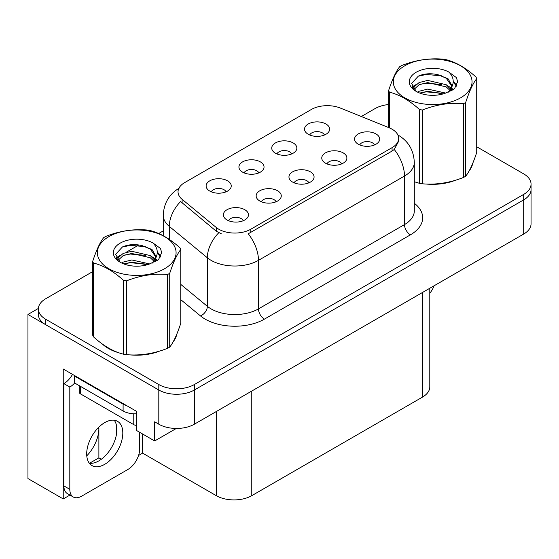 <?xml version="1.0" encoding="UTF-8"?>
<svg xmlns="http://www.w3.org/2000/svg" width="559" height="559" viewBox="0 0 559 559"><rect width="100%" height="100%" fill="white"/><g stroke="black" fill="none" stroke-linecap="round" stroke-linejoin="round"><path stroke-width="0.84" d="M308.875 182.842A7.54 4.353 0 0 0 306.849 180.725A7.54 4.353 0 0 0 299.421 179.621A7.54 4.353 0 0 0 294.167 182.842M310.399 171.837A12.564 7.253 0 0 0 294.307 171.026A12.564 7.253 0 0 0 290.142 180.04A12.564 7.253 0 0 0 292.637 182.087A12.564 7.253 0 0 0 312.893 180.04A12.564 7.253 0 0 0 310.399 171.837M258.838 172.892A7.54 4.353 0 0 0 256.812 170.774A7.54 4.353 0 0 0 249.391 169.67A7.54 4.353 0 0 0 244.129 172.892M260.368 161.886A12.564 7.253 0 0 0 244.269 161.076A12.564 7.253 0 0 0 240.111 170.09A12.564 7.253 0 0 0 242.599 172.144A12.564 7.253 0 0 0 262.856 170.09A12.564 7.253 0 0 0 260.368 161.886M276.069 201.778A7.54 4.353 0 0 0 274.043 199.661A7.54 4.353 0 0 0 266.622 198.557A7.54 4.353 0 0 0 261.36 201.778M277.599 190.773A12.564 7.253 0 0 0 261.5 189.962A12.564 7.253 0 0 0 257.343 198.976A12.564 7.253 0 0 0 259.83 201.03A12.564 7.253 0 0 0 280.087 198.976A12.564 7.253 0 0 0 277.599 190.773M243.263 220.721A7.54 4.353 0 0 0 241.236 218.604A7.54 4.353 0 0 0 233.816 217.5A7.54 4.353 0 0 0 228.561 220.721M244.793 209.716A12.564 7.253 0 0 0 228.694 208.905A12.564 7.253 0 0 0 224.536 217.919A12.564 7.253 0 0 0 227.031 219.966A12.564 7.253 0 0 0 247.288 217.919A12.564 7.253 0 0 0 244.793 209.716M341.675 163.899A7.54 4.353 0 0 0 339.655 161.782A7.54 4.353 0 0 0 332.228 160.678A7.54 4.353 0 0 0 326.973 163.899M343.205 152.893A12.564 7.253 0 0 0 327.113 152.083A12.564 7.253 0 0 0 322.948 161.097A12.564 7.253 0 0 0 325.443 163.151A12.564 7.253 0 0 0 345.7 161.097A12.564 7.253 0 0 0 343.205 152.893M374.481 144.963A7.54 4.353 0 0 0 372.462 142.845A7.54 4.353 0 0 0 365.034 141.741A7.54 4.353 0 0 0 359.779 144.963M376.011 133.957A12.564 7.253 0 0 0 359.912 133.147A12.564 7.253 0 0 0 355.755 142.161A12.564 7.253 0 0 0 358.249 144.208A12.564 7.253 0 0 0 378.506 142.161A12.564 7.253 0 0 0 376.011 133.957M324.444 135.012A7.54 4.353 0 0 0 322.424 132.895A7.54 4.353 0 0 0 314.997 131.791A7.54 4.353 0 0 0 309.742 135.012M325.974 124.007A12.564 7.253 0 0 0 309.882 123.197A12.564 7.253 0 0 0 305.717 132.21A12.564 7.253 0 0 0 308.212 134.265A12.564 7.253 0 0 0 328.468 132.21A12.564 7.253 0 0 0 325.974 124.007M291.637 153.956A7.54 4.353 0 0 0 289.618 151.831A7.54 4.353 0 0 0 282.19 150.734A7.54 4.353 0 0 0 276.936 153.956M293.168 142.943A12.564 7.253 0 0 0 277.075 142.14A12.564 7.253 0 0 0 272.911 151.147A12.564 7.253 0 0 0 275.405 153.201A12.564 7.253 0 0 0 295.662 151.147A12.564 7.253 0 0 0 293.168 142.943M226.032 191.835A7.54 4.353 0 0 0 224.005 189.711A7.54 4.353 0 0 0 216.585 188.614A7.54 4.353 0 0 0 211.33 191.835M227.562 180.823A12.564 7.253 0 0 0 211.463 180.019A12.564 7.253 0 0 0 207.305 189.026A12.564 7.253 0 0 0 209.8 191.08A12.564 7.253 0 0 0 230.056 189.026A12.564 7.253 0 0 0 227.562 180.823M392.062 129.199A22.612 13.053 0 0 0 389.036 127.738L340.277 108.027A22.612 13.053 0 0 0 311.321 109.494L184.659 182.618A22.612 13.053 0 0 0 178.035 191.849A22.612 13.053 0 0 0 182.122 199.339L216.263 227.492A22.612 13.053 0 0 0 250.774 229.232L392.062 147.66A22.612 13.053 0 0 0 398.679 138.429A22.612 13.053 0 0 0 392.062 129.199M38.375 308.442L27.95 314.465L158.812 390.014A25.12 14.506 0 0 0 194.343 390.014L523.692 199.87A25.12 14.506 0 0 0 531.05 189.613A25.12 14.506 0 0 1 523.692 199.87L194.343 390.014A25.12 14.506 0 0 1 158.812 390.014L45.712 324.716A25.12 14.506 0 0 1 38.354 314.465L38.354 308.994A25.12 14.506 0 0 0 45.712 319.252L158.812 384.543A25.12 14.506 0 0 0 194.343 384.543L523.692 194.399A25.12 14.506 0 0 0 531.05 184.142A25.12 14.506 0 0 0 523.692 173.884L476.722 146.765M69.938 495.071L63.244 498.935L63.244 369.024L136.55 411.347L136.55 430.493L154.668 440.953L154.668 421.807L158.812 424.204A25.12 14.506 0 0 0 194.343 424.204L523.692 234.053A25.12 14.506 0 0 0 531.05 223.803L531.05 184.142M176.33 428.453L154.668 440.953M63.244 498.935L27.95 478.56L27.95 314.465M429.794 288.269L429.794 386.87A25.12 14.506 180 0 1 422.436 397.128L251.781 495.658A25.12 14.506 180 0 1 216.249 495.658L142.587 453.125L142.587 433.98M116.656 433.106L116.656 426.377M142.587 453.125L138.562 455.452M89.482 463.271L98.887 457.849L101.319 459.253M86.778 455.844A26.797 15.47 120 0 0 98.887 428.446L98.049 427.956M98.887 457.849L98.887 428.446M102.332 344.009A40.199 23.205 0 0 0 108.306 348.411A40.199 23.205 0 0 0 119.025 352.834M398.679 138.429L398.679 141.203L394.249 149.484L392.062 151.07L248.231 233.788A29.313 16.924 60 0 1 258.475 260.347A33.498 19.341 180 0 1 211.099 260.347A33.498 19.341 180 0 1 207.347 257.762L169.3 226.395A33.498 19.341 180 0 1 163.249 215.299L163.249 235.716M221.343 233.788L216.263 231.216L180.599 201.526A29.313 19.6 129.5 0 0 169.3 226.395L169.3 239.406M414.303 181.773A40.199 23.205 0 0 0 414.981 181.968M425.811 184.002A40.199 23.205 0 0 0 455.585 180.201M469.162 170.879A40.199 23.205 0 0 0 472.662 163.507M129.856 354.867A40.199 23.205 0 0 0 159.636 351.073M173.206 341.745A40.199 23.205 0 0 0 176.714 334.373M388.638 104.54A25.12 14.506 0 0 0 375.061 108.586L361.31 116.531M163.249 230.881L158.693 233.508M138.877 244.947L126.117 252.319M92.689 271.618L45.712 298.737A25.12 14.506 0 0 0 38.354 308.994M434.091 285.789A16.749 9.671 -60 0 1 429.794 293.293M104.75 464.305A25.539 14.744 120 0 0 121.436 441.799A25.539 14.744 120 0 0 117.523 421.332A25.539 14.744 120 0 0 104.75 422.597A25.539 14.744 120 0 0 88.063 445.104A25.539 14.744 120 0 0 91.983 465.57A25.539 14.744 120 0 0 104.75 464.305M114.211 420.228A25.539 14.744 -60 0 1 114.595 441.107A25.539 14.744 -60 0 1 98.831 460.889A25.539 14.744 -60 0 1 89.37 463.257M139.687 432.31L139.687 448.989A16.749 9.671 -60 0 1 127.843 469.504L81.656 496.168A16.749 9.671 -60 0 1 73.285 497A16.749 9.671 -60 0 1 69.812 489.335L69.812 387.045L63.894 383.628A16.749 9.671 120 0 0 72.502 374.369M74.689 383.02A16.749 9.671 -60 0 1 69.812 387.045M73.285 497L67.359 493.583A16.749 9.671 -60 0 1 63.894 485.911L63.894 383.628M126.9 405.778A16.749 9.671 180 0 1 123.106 404.136L74.55 376.102A16.749 9.671 0 0 0 75.053 375.844M123.106 404.136L123.106 410.977A16.749 9.671 0 0 0 136.55 413.765M74.55 376.102L74.55 382.943L123.106 410.977M471.279 166.687A39.78 22.968 180 0 1 470.846 167.595M451.595 181.34A39.78 22.968 180 0 1 431.317 184.086M175.323 337.552A39.78 22.968 180 0 1 174.897 338.468M155.64 352.205A39.78 22.968 180 0 1 135.362 354.951M114.078 350.877A39.78 22.968 180 0 1 108.6 348.236A39.78 22.968 180 0 1 104.994 345.846M79.245 385.654L79.245 392.173A4.186 2.418 0 0 0 80.475 393.878L133.769 424.651A4.186 2.418 0 0 0 136.55 425.357M404.849 65.752A39.361 22.723 -0 0 0 404.849 97.888A39.361 22.723 -0 0 0 460.511 97.888A39.361 22.723 -0 0 0 460.511 65.752A39.361 22.723 -0 0 0 404.849 65.752M414.303 181.731L419.55 183.352A45.223 26.105 -0 0 0 422.415 183.799C436.083 184.994 449.806 182.87 463.593 177.427A45.223 26.105 -0 0 0 464.655 176.833A45.223 26.105 -0 0 0 465.689 176.218C469.35 171.634 473.026 163.71 476.722 152.446L476.722 78.658A45.223 26.105 -0 0 0 475.954 77.002C465.878 67.877 455.83 62.077 445.809 59.596A45.223 26.105 -0 0 0 442.945 59.156C429.165 57.975 415.435 60.099 401.767 65.529A45.223 26.105 -0 0 0 400.705 66.123A45.223 26.105 -0 0 0 399.671 66.738C395.982 71.384 392.299 79.308 388.638 90.509A45.223 26.105 -0 0 0 389.406 92.165L389.406 127.892M419.55 183.352L419.55 109.564C409.474 100.438 399.426 94.639 389.406 92.165M419.55 109.564A45.223 26.105 -0 0 0 422.415 110.011L422.415 183.799M463.593 177.427L463.593 103.639C449.918 102.444 436.195 104.568 422.415 110.011M463.593 103.639A45.223 26.105 -0 0 0 464.655 103.045A45.223 26.105 -0 0 0 465.689 102.43L465.689 176.218M445.705 93.073L427.726 89.098L419.145 91.236L417.524 92.109M443.196 93.884L427.726 91.264L419.816 93.101M451.33 90.824L451.155 90.362M450.624 89.272L446.215 84.716L427.726 80.412L419.145 82.55L414.191 86.778L413.541 89.084M449.918 90.355L446.215 86.89L427.726 82.585L419.145 84.716L413.933 89.503M448.234 92.228L451.169 88.161L451.819 85.289L447.969 78.644L437.466 74.592C430.304 73.131 423.932 73.634 418.349 76.108L411.613 83.459L416.141 91.327M450.813 91.096L451.826 87.015M451.763 86.149L446.215 78.204L437.97 74.682M416.134 72.265A23.394 13.507 -0 0 0 416.134 91.369A23.394 13.507 -0 0 0 445.383 93.164L454.509 88.734L457.583 81.817L456.528 77.687L448.863 72.062A23.394 13.507 -0 0 0 416.134 72.265M448.863 72.062C453.733 77.016 454.509 82.383 451.176 88.147M388.638 127.578L388.638 90.509M476.722 78.658C473.054 83.235 469.378 91.159 465.689 102.43M441.477 93.164L426.238 91.858L420.165 92.962M452.615 90.076L451.546 89.216M450.903 88.755L449.813 88.043M441.477 84.479L426.238 83.172L420.165 84.276M414.303 86.568L412.521 87.672M456.424 86.149L453.209 81.928M441.54 75.814L426.238 74.487L418.076 76.234M457.576 82.033L456.528 77.687M453.314 89.622L451.742 88.28M451.267 87.931L447.521 85.688M415.784 84.744L412.116 86.876M456.689 85.632L453.209 80.838M108.893 236.618A39.361 22.723 -0 0 0 108.893 268.753A39.361 22.723 -0 0 0 164.556 268.753A39.361 22.723 -0 0 0 164.556 236.618A39.361 22.723 -0 0 0 108.893 236.618M104.75 236.988A45.223 26.105 -0 0 0 103.722 237.603C100.026 242.25 96.351 250.173 92.689 261.374A45.223 26.105 -0 0 0 93.451 263.03L93.451 336.818C103.478 345.916 113.526 351.716 123.595 354.217A45.223 26.105 -0 0 0 126.46 354.665C140.127 355.859 153.858 353.735 167.637 348.292A45.223 26.105 -0 0 0 168.699 347.698A45.223 26.105 -0 0 0 169.733 347.083C173.395 342.499 177.07 334.575 180.767 323.312L180.767 249.524A45.223 26.105 -0 0 0 179.998 247.868C169.929 238.742 159.881 232.942 149.854 230.469A45.223 26.105 -0 0 0 146.996 230.022C133.21 228.848 119.486 230.965 105.819 236.394A45.223 26.105 -0 0 0 104.75 236.988M123.595 354.217L123.595 280.429C113.526 271.304 103.478 265.504 93.451 263.03M123.595 280.429A45.223 26.105 -0 0 0 126.46 280.877L126.46 354.665M167.637 348.292L167.637 274.504C153.97 273.309 140.246 275.433 126.46 280.877M167.637 274.504A45.223 26.105 -0 0 0 168.699 273.91A45.223 26.105 -0 0 0 169.733 273.295L169.733 347.083M92.689 261.374L92.689 335.162A45.223 26.105 -0 0 0 93.451 336.818M149.749 263.939L131.77 259.963L123.19 262.101L121.569 262.975M147.241 264.749L131.77 262.136L123.867 263.967M155.381 261.689L155.206 261.228M154.668 260.138L150.266 255.589L131.77 251.277L123.19 253.416L118.235 257.65L117.586 259.949M153.963 261.221L150.266 257.755L131.77 253.451L123.19 255.589L117.977 260.368M152.279 263.1L155.22 259.027L155.87 256.162L152.02 249.51L141.511 245.457C134.356 243.997 127.983 244.507 122.4 246.973L115.657 254.324L120.185 262.192M154.857 261.961L155.87 257.881M155.814 257.014L150.266 249.076L142.014 245.555M120.185 243.137A23.394 13.507 -0 0 0 120.185 262.234A23.394 13.507 -0 0 0 149.428 264.03L158.553 259.607L161.628 252.689L160.58 248.559L152.907 242.927A23.394 13.507 -0 0 0 120.185 243.137M152.907 242.927C157.785 247.882 158.553 253.248 155.22 259.013M180.767 249.524C177.105 254.1 173.423 262.024 169.733 273.295M145.529 264.03L130.282 262.723L124.217 263.827M156.667 260.948L155.598 260.089M154.948 259.621L153.858 258.908M145.529 255.344L130.282 254.038L124.217 255.142M118.354 257.433L116.565 258.537M160.468 257.014L157.261 252.801M145.592 246.68L130.282 245.352L122.121 247.106M161.621 252.899L160.58 248.559M157.358 260.494L155.786 259.145M155.318 258.796L151.566 256.553M119.829 255.617L116.16 257.741M160.733 256.504L157.254 251.711M523.692 234.053L523.692 194.399M194.343 424.204L194.343 384.543M158.812 424.204L158.812 384.543M251.781 495.658L251.781 391.041M422.436 397.128L422.436 292.518M216.249 495.658L216.249 411.557M182.122 199.339L182.122 203.064M216.263 227.492L216.263 231.216M250.774 229.232L250.774 232.642M392.062 147.66L392.062 151.07M414.303 203.245A41.869 24.177 180 0 1 410.418 234.843L264.393 319.147A8.371 4.835 60 0 1 258.475 308.889L404.492 224.585A33.498 19.341 0 0 0 414.303 210.911L414.303 162.362A33.498 19.341 180 0 1 404.492 176.036A29.313 16.924 -120 0 0 394.249 149.484M264.393 319.147A41.869 24.177 180 0 1 205.181 319.147A41.869 24.177 180 0 1 200.485 315.919L180.767 299.659M218.765 232.768A29.313 19.6 129.5 0 0 207.347 257.762L207.347 306.311A33.498 19.341 0 0 0 211.099 308.889A33.498 19.341 0 0 0 258.475 308.889L258.475 260.347L404.492 176.036L404.492 224.585A8.371 4.835 60 0 0 410.418 234.843M45.712 319.252L45.712 324.716M180.767 284.391L207.347 306.311A8.371 5.604 -50.5 0 1 200.485 315.919M69.812 489.335L63.894 485.911M133.769 424.651L133.769 413.786M80.475 393.878L80.475 386.36M414.303 162.362C413.737 150.322 408.44 141.287 398.42 135.271L397.861 134.957M179.125 188.208C169.104 194.225 163.815 203.259 163.249 215.299M472.46 164.004L472.46 164.472M176.504 334.869L176.504 335.344"/></g></svg>
